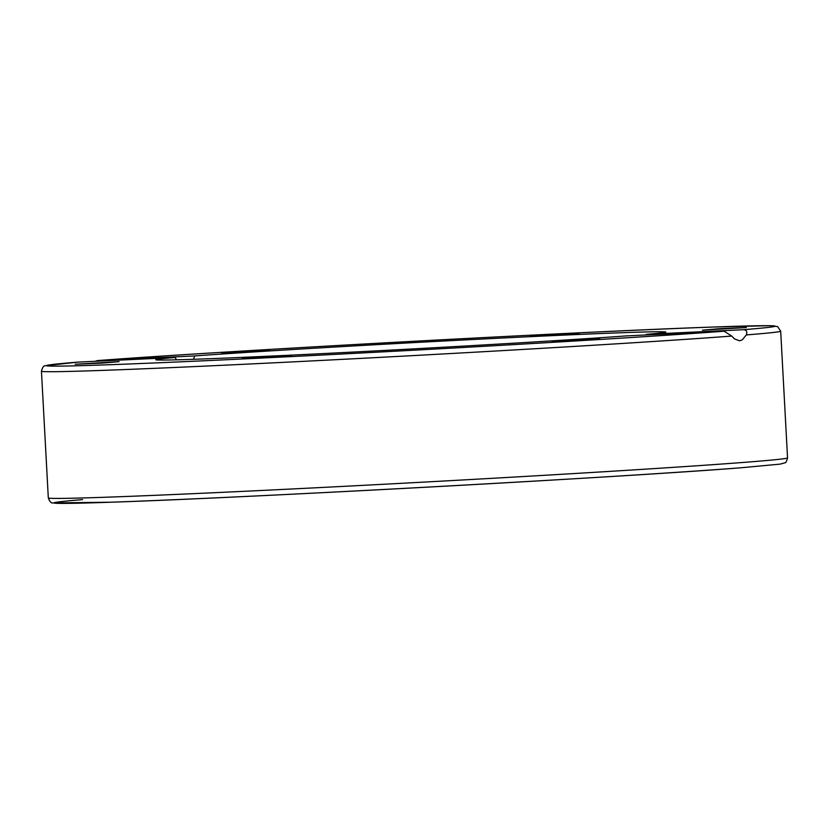 <?xml version="1.0" encoding="UTF-8"?>
<svg xmlns="http://www.w3.org/2000/svg" width="829" height="829" viewBox="0 0 829 829"><rect width="100%" height="100%" fill="white"/><g stroke="black" fill="none" stroke-linecap="round" stroke-linejoin="round"><path stroke-width="1.24" d="M646.071 334.947L646.216 334.356L743.52 329.704C746.514 329.983 747.447 331.724 746.318 334.937L742.193 339.931L739.458 340.781L734.432 338.885L731.748 336.066L724.111 331.217L626.797 335.869A255.415 3.119 176.9 0 1 340.325 352.719A255.415 3.119 176.9 0 1 155.748 359.713A255.415 3.119 176.9 0 1 175.354 357.454L77.771 362.128M95.128 361.289L97.459 360.594L194.763 355.942A255.415 3.119 176.9 0 1 481.245 339.082A255.415 3.119 176.9 0 1 665.822 332.087A255.415 3.119 176.9 0 1 646.216 334.356M194.763 355.942L193.416 359.309M530.187 335.921L579.202 333.413L530.187 335.921M719.209 328.709L746.369 327.559L702.474 330.16L719.209 328.709M599.813 338.698L551.99 341.455L599.813 338.698M291.383 355.89L242.358 358.397L291.383 355.89M102.35 363.102L75.201 364.252L119.086 361.641L102.35 363.102M221.757 353.113L269.58 350.356L221.757 353.113M176.287 359.827L175.354 357.454M746.193 462.209A370.159 4.518 176.9 0 1 330.626 487.027A370.159 4.518 176.9 0 1 48.31 497.918C49.709 501.586 51.16 503.265 52.673 502.944L111.583 502.198C246.783 497.732 629.056 476.82 741.914 467.701L780.317 464.095L784.97 462.769C785.654 463.204 786.514 461.577 787.55 457.888A370.159 4.518 176.9 0 1 746.193 462.209M82.527 499.628A364.874 4.456 -3.1 0 0 263.56 495.597A364.874 4.456 -3.1 0 0 741.789 467.711M746.318 334.937A370.159 4.518 -3.1 0 0 780.69 331.165L787.55 457.888M97.459 360.594A364.874 4.456 176.9 0 1 578.238 332.875A364.874 4.456 176.9 0 1 743.52 329.704M724.111 331.217A364.874 4.456 176.9 0 1 243.332 358.936A364.874 4.456 176.9 0 1 78.04 362.107M77.905 362.118L45.243 365.744C43.699 365.579 42.434 367.402 41.45 371.205A370.159 4.518 -3.1 0 0 316.087 360.708A370.159 4.518 -3.1 0 0 731.748 336.066M41.45 371.205L48.31 497.918M97.345 360.605C219.26 351.216 579.357 331.59 713.531 327.03L769.695 325.693L777.602 326.595L780.69 331.165"/></g></svg>
